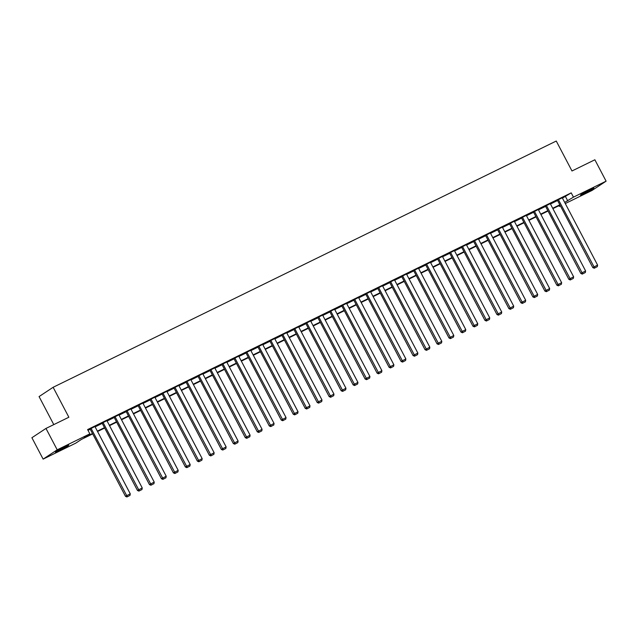 <?xml version="1.0" encoding="UTF-8"?>
<svg xmlns="http://www.w3.org/2000/svg" width="638" height="638" viewBox="0 0 638 638"><rect width="100%" height="100%" fill="white"/><g stroke="black" fill="none" stroke-linecap="round" stroke-linejoin="round"><path stroke-width="0.96" d="M65.036 446.688A7.544 0.399 -27.7 0 1 68.752 445.133A7.544 0.399 -27.7 0 1 59.103 450.603A7.544 0.399 -27.7 0 1 55.386 452.151A7.544 0.399 -27.7 0 1 65.036 446.688M590.126 189.677A7.544 0.399 -27.7 0 1 593.842 188.13A7.544 0.399 -27.7 0 1 584.193 193.601A7.544 0.399 -27.7 0 1 580.476 195.148A7.544 0.399 -27.7 0 1 590.126 189.677M53.783 424.613L39.07 396.581L53.137 387.29L556.256 141.038L571.983 170.976L594.871 159.779L606.1 181.168L592.024 190.459L565.284 203.546M560.427 205.922L559.382 206.433L560.355 205.795M558.976 205.659L559.382 206.433M92.693 433.888L81.481 439.375L75.778 443.139L43.129 459.121L57.205 449.822L89.846 433.848L84.144 437.612L92.502 433.521M57.205 449.822L45.976 428.433L31.9 437.732L43.129 459.121M562.437 198.131L571.209 192.867L87.605 429.573L89.846 433.848M88.012 430.347L90.261 429.246M95.118 426.87L102.239 423.377M107.096 421L114.226 417.515M119.083 415.139L126.204 411.654M131.061 409.269L138.191 405.784M143.048 403.407L150.169 399.922M155.034 397.538L162.156 394.053M167.012 391.676L174.134 388.191M178.999 385.815L186.121 382.321M190.977 379.945L198.099 376.46M202.964 374.083L210.085 370.598M214.942 368.214L222.064 364.729M226.929 362.352L234.05 358.867M238.907 356.49L246.029 352.997M250.894 350.621L258.015 347.136M262.872 344.759L269.994 341.266M274.858 338.89L281.98 335.405M286.837 333.028L293.966 329.543M298.823 327.158L305.945 323.673M310.802 321.297L317.931 317.812M322.788 315.435L329.91 311.942M334.767 309.566L341.896 306.081M346.753 303.704L353.875 300.219M358.731 297.834L365.861 294.349M370.718 291.973L377.84 288.488M382.704 286.103L389.826 282.618M394.683 280.241L401.804 276.756M406.669 274.38L413.791 270.887M418.648 268.51L425.769 265.025M430.634 262.649L437.756 259.164M442.613 256.779L449.734 253.294M454.599 250.917L461.721 247.432M466.577 245.056L473.699 241.563M478.564 239.186L485.685 235.701M490.542 233.325L497.664 229.839M502.529 227.455L509.65 223.97M514.507 221.593L521.637 218.108M526.494 215.724L533.615 212.239M538.472 209.862L545.602 206.377M550.458 204.001L557.58 200.507M562.253 197.78L557.437 200.236M550.275 203.642L545.458 206.106M538.289 209.511L533.472 211.968M526.31 215.373L521.493 217.837M514.324 221.242L509.507 223.699M502.345 227.104L497.528 229.56M490.359 232.974L485.542 235.43M478.38 238.835L473.563 241.292M466.394 244.697L461.577 247.161M454.408 250.567L449.591 253.023M442.429 256.428L437.612 258.892M430.443 262.298L425.626 264.754M418.464 268.159L413.647 270.616M406.478 274.021L401.661 276.485M394.499 279.891L389.682 282.347M382.513 285.752L377.696 288.216M370.534 291.622L365.718 294.078M358.548 297.483L353.731 299.948M346.57 303.353L341.753 305.809M334.583 309.215L329.766 311.671M322.605 315.076L317.788 317.541M310.618 320.946L305.801 323.402M298.64 326.808L293.823 329.272M286.653 332.677L281.837 335.133M274.675 338.539L269.858 340.995M262.689 344.408L257.872 346.865M250.71 350.27L245.893 352.726M238.724 356.132L233.907 358.596M226.745 362.001L221.92 364.457M214.759 367.863L209.942 370.327M202.772 373.732L197.955 376.189M190.794 379.594L185.977 382.05M178.807 385.456L173.991 387.92M166.829 391.325L162.012 393.782M154.843 397.187L150.026 399.651M142.864 403.056L138.047 405.513M130.878 408.918L126.061 411.374M118.899 414.788L114.082 417.244M106.913 420.649L102.096 423.106M94.934 426.511L90.117 428.975M45.976 428.433L68.864 417.236L53.137 387.29M571.209 192.867L573.458 197.142L606.1 181.168M564.686 202.413L573.458 197.142M97.367 431.144L104.488 427.659M109.345 425.283L116.467 421.79M121.332 419.413L128.453 415.928M133.31 413.552L140.432 410.067M145.297 407.682L152.418 404.197M157.275 401.82L164.397 398.335M169.261 395.951L176.383 392.466M181.24 390.089L188.362 386.604M193.226 384.228L200.348 380.734M205.205 378.358L212.326 374.873M217.191 372.496L224.313 369.011M229.17 366.627L236.299 363.142M241.156 360.765L248.278 357.28M253.134 354.903L260.264 351.41M265.121 349.034L272.243 345.549M277.099 343.172L284.229 339.679M289.086 337.303L296.207 333.818M301.064 331.441L308.194 327.956M313.051 325.571L320.172 322.086M325.037 319.71L332.159 316.225M337.016 313.848L344.137 310.355M349.002 307.979L356.124 304.493M360.98 302.117L368.102 298.632M372.967 296.247L380.089 292.762M384.945 290.386L392.067 286.901M396.932 284.516L404.053 281.031M408.91 278.654L416.032 275.169M420.897 272.793L428.018 269.3M432.875 266.923L439.997 263.438M444.861 261.062L451.983 257.577M456.84 255.192L463.97 251.707M468.826 249.33L475.948 245.845M480.805 243.469L487.934 239.976M492.791 237.599L499.913 234.114M504.77 231.738L511.899 228.252M516.756 225.868L523.878 222.383M528.735 220.006L535.864 216.521M540.721 214.137L547.843 210.652M552.707 208.275L559.829 204.79M560.02 205.149L552.891 208.634M548.034 211.019L540.912 214.504M536.048 216.88L528.926 220.365M524.069 222.742L516.947 226.235M512.083 228.611L504.961 232.096M500.104 234.473L492.983 237.966M488.118 240.343L480.996 243.828M476.139 246.204L469.018 249.689M464.153 252.074L457.031 255.559M452.175 257.935L445.053 261.421M440.188 263.797L433.066 267.29M428.21 269.667L421.088 273.152M416.223 275.528L409.102 279.013M404.245 281.398L397.115 284.883M392.258 287.26L385.137 290.745M380.28 293.129L373.15 296.614M368.293 298.991L361.172 302.476M356.315 304.852L349.185 308.345M344.329 310.722L337.207 314.207M332.35 316.584L325.221 320.069M320.364 322.453L313.242 325.938M308.377 328.315L301.256 331.8M296.399 334.176L289.277 337.669M284.412 340.046L277.291 343.531M272.434 345.908L265.312 349.393M260.448 351.777L253.326 355.262M248.469 357.639L241.347 361.124M236.483 363.508L229.361 366.994M224.504 369.37L217.383 372.855M212.518 375.232L205.396 378.725M200.539 381.101L193.418 384.586M188.553 386.963L181.431 390.448M176.574 392.833L169.453 396.318M164.588 398.694L157.466 402.179M152.61 404.556L145.48 408.049M140.623 410.425L133.501 413.91M128.645 416.287L121.515 419.78M116.658 422.157L109.537 425.642M104.68 428.018L97.55 431.503M565.507 196.632L567.748 200.914M562.23 197.732L597.591 265.081L592.798 267.593L594.241 268.231L597.312 266.668L594.241 268.231M557.413 200.188L592.798 267.593M558.386 199.614L594.624 267.984M597.312 266.668L597.591 265.081M550.251 203.594L585.604 270.951L580.819 273.455L582.263 274.101L585.333 272.53L582.263 274.101M545.426 206.058L580.819 273.455M546.407 205.476L582.638 273.846M585.333 272.53L585.604 270.951M538.265 209.463L573.626 276.812L568.833 279.316L570.276 279.962L573.347 278.391L570.276 279.962M533.448 211.92L568.833 279.316M534.421 211.338L570.659 279.707M573.347 278.391L573.626 276.812M526.278 215.325L561.639 282.674L556.846 285.186L558.298 285.824L561.368 284.261L558.298 285.824M521.461 217.789L556.846 285.186M522.442 217.207L558.673 285.577M561.368 284.261L561.639 282.674M514.3 221.195L549.661 288.543L544.868 291.048L546.311 291.694L549.382 290.123L546.311 291.694M509.483 223.651L544.868 291.048M510.456 223.069L546.694 291.438M549.382 290.123L549.661 288.543M502.313 227.056L537.675 294.405L532.882 296.917L534.333 297.555L537.395 295.992L534.333 297.555M497.496 229.513L532.882 296.917M498.477 228.938L534.708 297.308M537.395 295.992L537.675 294.405M490.335 232.918L525.696 300.275L520.903 302.779L522.347 303.425L525.417 301.854L522.347 303.425M485.518 235.382L520.903 302.779M486.491 234.8L522.729 303.17M525.417 301.854L525.696 300.275M478.348 238.787L513.71 306.136L508.917 308.648L510.368 309.286L513.43 307.723L510.368 309.286M473.532 241.244L508.917 308.648M474.512 240.67L510.743 309.039M513.43 307.723L513.71 306.136M466.37 244.649L501.731 312.006L496.938 314.51L498.382 315.148L501.452 313.585L498.382 315.148M461.553 247.113L496.938 314.51M462.526 246.531L498.764 314.901M501.452 313.585L501.731 312.006M454.384 250.519L489.745 317.868L484.952 320.372L486.403 321.018L489.466 319.447L486.403 321.018M449.567 252.975L484.952 320.372M450.548 252.393L486.778 320.762M489.466 319.447L489.745 317.868M442.405 256.38L477.766 323.729L472.973 326.241L474.417 326.879L477.487 325.316L474.417 326.879M437.588 258.837L472.973 326.241M438.561 258.262L474.8 326.632M477.487 325.316L477.766 323.729M430.419 262.25L465.78 329.599L460.987 332.103L462.438 332.749L465.501 331.178L462.438 332.749M425.602 264.706L460.987 332.103M426.583 264.124L462.813 332.494M465.501 331.178L465.78 329.599M418.44 268.112L453.801 335.46L449.008 337.973L450.452 338.611L453.522 337.047L450.452 338.611M413.623 270.568L449.008 337.973M414.596 269.994L450.835 338.363M453.522 337.047L453.801 335.46M406.454 273.973L441.815 341.33L437.022 343.834L438.465 344.48L441.536 342.909L438.465 344.48M401.637 276.437L437.022 343.834M402.618 275.855L438.848 344.225M441.536 342.909L441.815 341.33M394.475 279.843L429.837 347.192L425.044 349.704L426.487 350.342L429.557 348.779L426.487 350.342M389.659 282.299L425.044 349.704M390.631 281.725L426.87 350.087M429.557 348.779L429.837 347.192M382.489 285.704L417.85 353.053L413.057 355.565L414.501 356.203L417.571 354.64L414.501 356.203M377.672 288.169L413.057 355.565M378.653 287.586L414.883 355.956M417.571 354.64L417.85 353.053M370.511 291.574L405.864 358.923L401.079 361.427L402.522 362.073L405.593 360.502L402.522 362.073M365.694 294.03L401.079 361.427M366.667 293.448L402.905 361.818M405.593 360.502L405.864 358.923M358.524 297.436L393.885 364.784L389.092 367.297L390.536 367.935L393.606 366.371L390.536 367.935M353.707 299.892L389.092 367.297M354.688 299.318L390.919 367.687M393.606 366.371L393.885 364.784M346.546 303.297L381.899 370.654L377.114 373.158L378.557 373.804L381.628 372.233L378.557 373.804M341.729 305.761L377.114 373.158M342.702 305.179L378.94 373.549M381.628 372.233L381.899 370.654M334.559 309.167L369.92 376.516L365.127 379.028L366.571 379.666L369.641 378.103L366.571 379.666M329.742 311.623L365.127 379.028M330.715 311.049L366.954 379.419M369.641 378.103L369.92 376.516M322.581 315.028L357.934 382.385L353.149 384.889L354.592 385.535L357.663 383.964L354.592 385.535M317.756 317.493L353.149 384.889M318.737 316.911L354.967 385.28M357.663 383.964L357.934 382.385M310.594 320.898L345.956 388.247L341.163 390.751L342.606 391.397L345.676 389.826L342.606 391.397M305.777 323.354L341.163 390.751M306.75 322.772L342.989 391.142M345.676 389.826L345.956 388.247M298.608 326.76L333.969 394.109L329.176 396.621L330.628 397.259L333.698 395.696L330.628 397.259M293.791 329.216L329.176 396.621M294.772 328.642L331.002 397.011M333.698 395.696L333.969 394.109M286.629 332.629L321.991 399.978L317.198 402.482L318.641 403.128L321.712 401.557L318.641 403.128M281.813 335.086L317.198 402.482M282.786 334.503L319.024 402.873M321.712 401.557L321.991 399.978M274.643 338.491L310.004 405.84L305.211 408.352L306.663 408.99L309.725 407.427L306.663 408.99M269.826 340.947L305.211 408.352M270.807 340.373L307.038 408.743M309.725 407.427L310.004 405.84M262.665 344.353L298.026 411.709L293.233 414.214L294.676 414.86L297.747 413.288L294.676 414.86M257.848 346.817L293.233 414.214M258.821 346.235L295.059 414.604M297.747 413.288L298.026 411.709M250.678 350.222L286.039 417.571L281.246 420.083L282.698 420.721L285.76 419.158L282.698 420.721M245.861 352.678L281.246 420.083M246.842 352.104L283.073 420.474M285.76 419.158L286.039 417.571M238.7 356.084L274.061 423.441L269.268 425.945L270.711 426.583L273.782 425.02L270.711 426.583M233.883 358.548L269.268 425.945M234.856 357.966L271.094 426.336M273.782 425.02L274.061 423.441M226.713 361.953L262.074 429.302L257.281 431.806L258.733 432.452L261.795 430.881L258.733 432.452M221.896 364.41L257.281 431.806M222.877 363.827L259.108 432.197M261.795 430.881L262.074 429.302M214.735 367.815L250.096 435.164L245.303 437.676L246.746 438.314L249.817 436.751L246.746 438.314M209.918 370.271L245.303 437.676M210.891 369.697L247.129 438.067M249.817 436.751L250.096 435.164M202.748 373.685L238.11 441.033L233.317 443.538L234.768 444.184L237.83 442.613L234.768 444.184M197.932 376.141L233.317 443.538M198.912 375.559L235.143 443.928M237.83 442.613L238.11 441.033M190.77 379.546L226.131 446.895L221.338 449.407L222.782 450.045L225.852 448.482L222.782 450.045M185.953 382.002L221.338 449.407M186.926 381.428L223.164 449.798M225.852 448.482L226.131 446.895M178.784 385.408L214.145 452.765L209.352 455.269L210.795 455.915L213.866 454.344L210.795 455.915M173.967 387.872L209.352 455.269M174.948 387.29L211.178 455.66M213.866 454.344L214.145 452.765M166.805 391.277L202.166 458.626L197.373 461.13L198.817 461.776L201.887 460.205L198.817 461.776M161.988 393.734L197.373 461.13M162.961 393.152L199.2 461.521M201.887 460.205L202.166 458.626M154.819 397.139L190.18 464.488L185.387 467L186.83 467.638L189.901 466.075L186.83 467.638M150.002 399.603L185.387 467M150.983 399.021L187.213 467.391M189.901 466.075L190.18 464.488M142.84 403.009L178.193 470.358L173.408 472.862L174.852 473.508L177.922 471.937L174.852 473.508M138.023 405.465L173.408 472.862M138.996 404.883L175.235 473.252M177.922 471.937L178.193 470.358M130.854 408.87L166.215 476.219L161.422 478.731L162.865 479.369L165.936 477.806L162.865 479.369M126.037 411.327L161.422 478.731M127.018 410.752L163.248 479.122M165.936 477.806L166.215 476.219M118.875 414.732L154.229 482.089L149.444 484.593L150.887 485.239L153.957 483.668L150.887 485.239M114.058 417.196L149.444 484.593M115.031 416.614L151.27 484.984M153.957 483.668L154.229 482.089M106.889 420.601L142.25 487.95L137.457 490.462L138.901 491.1L141.971 489.537L138.901 491.1M102.072 423.058L137.457 490.462M103.045 422.484L139.283 490.853M141.971 489.537L142.25 487.95M94.91 426.463L130.264 493.82L125.479 496.324L126.922 496.962L129.993 495.399L126.922 496.962M90.086 428.927L125.479 496.324M91.067 428.345L127.297 496.715M129.993 495.399L130.264 493.82"/></g></svg>
